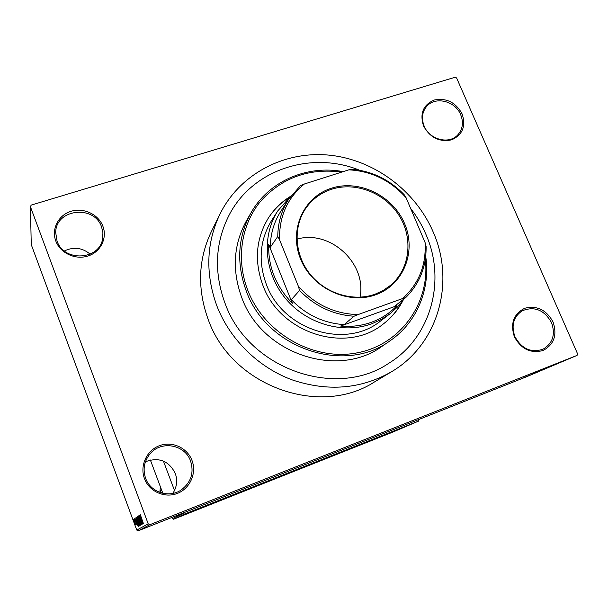 <?xml version="1.0" encoding="UTF-8"?>
<svg xmlns="http://www.w3.org/2000/svg" width="608" height="608" viewBox="0 0 608 608"><rect width="100%" height="100%" fill="white"/><g stroke="black" fill="none" stroke-linecap="round" stroke-linejoin="round"><path stroke-width="0.91" d="M514.383 336.786C510.142 323.494 513.578 313.994 524.689 308.271C536.879 305.231 546.334 309.791 553.052 321.959C557.392 335.076 554.048 344.592 543.02 350.512C530.731 353.712 521.185 349.144 514.383 336.786M551.517 322.612C544.244 309.882 534.485 305.946 522.242 310.787C513.464 316.791 511.016 325.409 514.915 336.65C521.694 348.886 531.065 353.073 543.012 349.205C552.786 343.383 555.621 334.514 551.517 322.612M144.476 478.633C139.582 465.789 146.688 450.353 159.418 445.687C172.079 440.83 187.256 447.724 191.984 460.416C196.901 473.032 190.16 488.505 177.399 493.4C164.715 498.484 149.173 491.553 144.476 478.633M190.578 461.031C184.992 444.471 160.983 440.177 149.971 453.933C144.119 461.236 142.667 469.353 145.616 478.268C150.412 492.351 169.039 498.423 181.176 489.972C191.041 482.471 194.18 472.826 190.578 461.031M145.449 461.753C158.832 456.866 168.766 460.727 175.256 473.336C177.703 480.381 176.898 487.069 172.847 493.4M55.799 240.996C51.209 228.95 58.467 215.027 71.09 211.28C83.646 207.351 98.466 214.358 102.896 226.26C107.517 238.093 100.594 252.062 87.947 256.021C75.369 260.156 60.2 253.095 55.799 240.996M101.604 227.035C94.362 204.516 55.723 208.833 55.693 232.507L57.03 240.988C63.855 262.398 99.91 260.14 102.668 238.435L102.919 232.689L101.604 227.035M64.364 250.967C73.636 246.567 82.232 247.631 90.166 254.152M423.525 125.947C419.588 113.476 423.183 104.827 434.294 100.008C446.424 97.713 455.696 102.334 462.095 113.878C466.131 126.198 462.627 134.862 451.592 139.855C439.364 142.295 430.008 137.659 423.525 125.947M460.666 114.661C455.134 100.616 434.454 95.92 426.216 106.955C422.028 112.526 421.336 118.902 424.156 126.084C429.506 139.779 449.335 144.788 457.923 134.733C462.779 129.025 463.691 122.33 460.666 114.661M217.117 306.546C230.189 339.705 258.385 367.331 291.939 379.81C327.636 391.818 360.757 389.173 391.309 371.876C438.36 344.462 455.483 282.158 433.238 232.127C415.378 190.388 373.836 159.562 329.08 155.139C284.377 150.769 239.803 173.873 219.906 214.191C206.135 243.375 205.208 274.162 217.117 306.546M219.906 214.191L211.234 231.861C198.056 259.798 197.114 289.195 208.407 320.051C231.99 386.103 319.641 417.62 374.422 381.984L391.309 371.876M426.033 234.604C422.036 225.226 416.89 216.478 410.598 208.354C416.89 216.478 422.036 225.226 426.033 234.604C446.34 280.493 431.171 337.364 388.808 363.272C431.171 337.364 446.34 280.493 426.033 234.604M359.518 170.202C310.977 150.427 251.872 169.662 228.684 215.969C214.996 243.572 213.834 272.84 225.211 303.757C248.642 368.927 335.791 399.448 388.808 363.272C335.791 399.448 248.642 368.927 225.211 303.757C213.834 272.84 214.996 243.572 228.684 215.969C251.872 169.662 310.977 150.427 359.518 170.202M523.967 377.652L523.032 378.024L523.967 377.652M526.68 376.542L529.264 375.508L526.68 376.542M525.996 376.793L525.054 377.165L525.988 376.785M527.273 376.268L531.597 374.52L527.273 376.268M531.97 374.292L536.256 372.605L531.97 374.292M534.326 373.244L541.378 370.432L534.326 373.244M539.425 371.085L546.546 368.243L539.425 371.085M552.862 365.393L559.39 362.816L552.862 365.393M149.971 524.658L577.083 355.391L526.444 376.8L138.32 530.761L136.754 530.062L31.266 244.636L30.4 206.659L148.215 523.876L149.971 524.658L138.32 530.761M553.295 365.271L557.711 363.531L553.295 365.271M554.245 364.96L547.071 367.848L554.245 364.96M545.368 368.623L551.654 366.084L545.361 368.615M547.664 367.779L541.933 370.021L547.664 367.779M537.913 371.777L544.555 369.094L537.913 371.769M534.09 373.434L539.425 371.26L534.09 373.434M523.404 377.925L526.779 376.557L523.404 377.925M521.208 378.814L520.281 379.187L521.208 378.814M577.083 355.391L577.6 353.886L456.6 77.968L455.149 77.239L31.221 205.101L30.4 206.659M134.231 520.304L133.866 519.103L134.231 520.304M135.189 522.036L134.117 518.928L135.257 522.014M134.672 520.015L134.307 518.806L134.672 520.015M135.075 520.547L136.8 524.681L135.143 520.524M136.222 520.585L138.214 526.452L134.961 518.366L136.298 520.562M136.238 517.37L139.399 525.912L136.238 517.37M137.355 516.625L140.554 525.259L137.355 516.625M140.304 514.634L143.389 523.511L140.304 514.634M136.754 530.062L148.215 523.876M140.927 517.575L143.009 523.724L139.582 515.257L141.003 517.545M141.976 522.234L139.506 515.318L142.69 523.906L139.756 517.264L142.226 524.172L139.057 515.614L142.059 522.204M139.141 518.495L138.457 515.888L139.741 518.609L138.806 516.884L139.202 518.434L141.694 524.613L139.217 518.464M140.836 524.962L137.993 516.329L141.345 524.674L138.328 517.34L140.836 524.962M137.522 519.703L137.036 516.975L139.916 525.479L137.598 519.673M137.02 522.188L135.926 517.72L138.996 526.011L137.02 522.188L138.563 525.076L136.215 518.73L137.096 522.158M134.459 522.439L133.494 519.224L134.535 522.409M173.599 519.217L391.924 432.463L418.684 421.063L184.49 514.064L173.599 519.217L172.36 518.662L171.904 517.438M162.853 493.316L150.358 459.982M172.36 518.662L183.152 513.471L182.993 513.046M174.504 490.512L163.423 461.084M418.684 421.063L418.996 419.421M183.152 513.471L184.49 514.064M142.135 521.155L141.276 518.601L142.219 521.124M140.19 524.271L137.72 517.606L140.38 524.195M139.703 524.415L138.776 521.915L139.779 524.392M138.419 520.934L137.324 518.001L138.487 520.904M136.792 518.267L137.552 521.793M139.224 524.864L136.602 518.343M137.628 521.778L139.034 524.94M137.385 523.997L136.557 521.565L137.454 523.967M135.432 524.468L133.806 520.06L135.576 524.415M555.666 364.344L553.067 365.393L555.666 364.344M545.528 368.661L540.041 370.85L545.528 368.661M543.461 369.535L540.603 370.698L543.453 369.527M540.679 370.637L537.434 371.952L540.679 370.629M540.368 370.842L534.934 373.008L540.368 370.842M538.338 371.701L532.441 374.072L538.338 371.693M534.28 373.388L531.795 374.384L534.28 373.388M525.95 376.899L522.302 378.351L525.95 376.899M331.459 188.222C359.168 179.14 392.996 195.708 404.639 223.721C416.685 251.598 403.575 284.977 375.615 294.789C347.837 305.026 312.14 288.184 300.58 259.016C288.595 229.984 303.582 196.878 331.459 188.222M375.037 294.211L383.26 290.426L390.602 285.281C409.967 268.956 413.486 238.541 399.304 215.87C385.282 193.101 355.809 181.397 331.558 189.27C321.108 192.721 312.672 198.862 306.25 207.685C292.927 226.252 294.272 254.266 309.89 273.927C325.44 293.641 353.081 302.123 375.037 294.211M360.027 297.198C367.019 263.363 330.06 229.36 296.924 239.149M404.062 298.885L397.526 306.956L389.781 313.926L381.193 319.519L371.762 323.783C342.935 334.4 306.523 323.927 285.464 298.429C264.32 272.992 261.41 236.185 277.78 210.892L290.981 195.898M279.558 239.765L277.765 236.489C277.909 222.726 281.542 210.3 288.678 199.211L280.919 211.128C273.98 221.92 270.431 234.004 270.271 247.365L268.706 244.568C268.09 266.859 275.964 286.421 292.326 303.27L291.323 299.676C306.098 314.921 323.699 323.236 344.128 324.619L340.617 326.07C351.454 327.036 361.79 325.744 371.632 322.194C381.444 318.577 389.872 313.074 396.933 305.695L394.311 306.47L405.68 297.624L402.61 298.543C418.912 283.7 426.39 264.989 425.045 242.417L406.106 197.767C390.549 180.394 371.458 171.076 348.832 169.83L304.395 183.988C287.348 197.972 279.064 216.562 279.558 239.765L298.376 286.307C314.686 304.547 334.575 313.979 358.051 314.594L402.61 298.543M340.617 326.07L396.933 305.695M268.706 244.568L292.326 303.27M288.678 199.211L300.466 185.63L304.395 183.988M348.832 169.83L351.964 169.214C372.225 171.182 389.622 179.672 404.16 194.682L406.106 197.767M270.271 247.365L277.765 236.489M291.323 299.676L299.569 290.434L298.376 286.307M358.051 314.594L354.038 316.236C332.979 314.769 314.822 306.174 299.569 290.434M344.128 324.619L354.038 316.236M425.045 242.417L426.102 246.43C426.436 266.608 419.626 283.678 405.68 297.624M290.32 196.46C281.276 202.054 273.889 209.365 268.151 218.394C255.824 239.066 254.106 261.486 263.013 285.654C280.478 333.693 346.408 354.107 383.101 324.14C391.628 317.672 398.301 309.7 403.119 300.223M289.286 197.372C280.653 202.859 273.562 209.935 268.014 218.606M341.734 172.094C308.75 167.831 281.519 177.772 260.049 201.932C240.928 225.492 235.881 260.163 247.98 290.806C264.807 333.952 314.404 361.631 357.793 352.724C401.31 344.212 430.312 302.396 425.326 259.38M425.714 256.432C430.662 288.876 417.004 322.43 390.169 340.708C345.002 374.551 267.239 348.939 246.476 291.589C236.132 263.522 237.66 237.234 251.051 212.739C268.827 181.123 306.979 164.768 343.193 171.631M251.051 212.739L246.46 220.75C233.328 244.788 231.808 270.537 241.9 298.011C262.17 354.137 338.246 379.141 382.561 345.952L390.169 340.708M389.781 313.926L380.813 320.804C346.096 349.691 283.13 330.478 266.479 284.726C257.952 261.562 259.684 240.122 271.67 220.4L277.78 210.892M382.903 324.292C391.081 318.045 397.541 310.392 402.298 301.332M161.629 490.04L159.912 491.34L160.466 486.94M161.804 493.058L159.912 491.34"/></g></svg>
